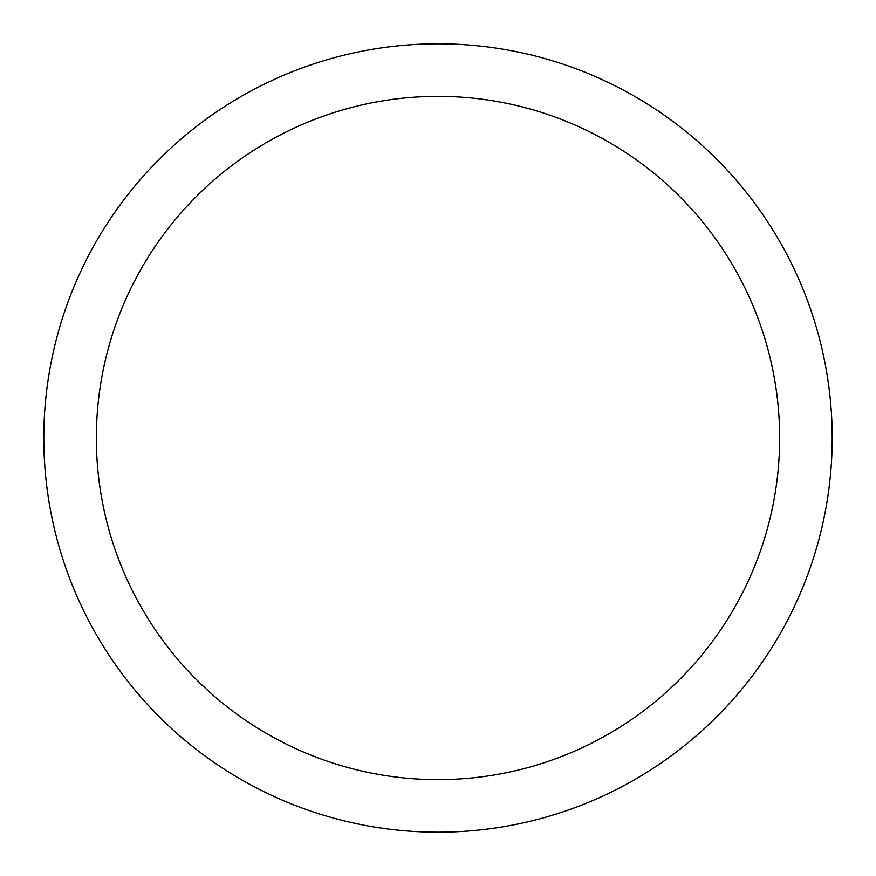 <?xml version="1.0" encoding="UTF-8"?>
<svg xmlns="http://www.w3.org/2000/svg" width="876" height="876" viewBox="0 0 876 876"><rect width="100%" height="100%" fill="white"/><g stroke="black" fill="none" stroke-linecap="round" stroke-linejoin="round"><path stroke-width="1.31" d="M438 43.8A394.2 394.2 0 0 1 832.2 438A394.2 394.2 0 0 1 438 832.2A394.2 394.2 0 0 1 43.8 438A394.2 394.2 0 0 1 438 43.8M438 96.36A341.64 341.64 0 0 1 779.64 438A341.64 341.64 0 0 1 438 779.64A341.64 341.64 0 0 1 96.36 438A341.64 341.64 0 0 1 438 96.36"/></g></svg>
